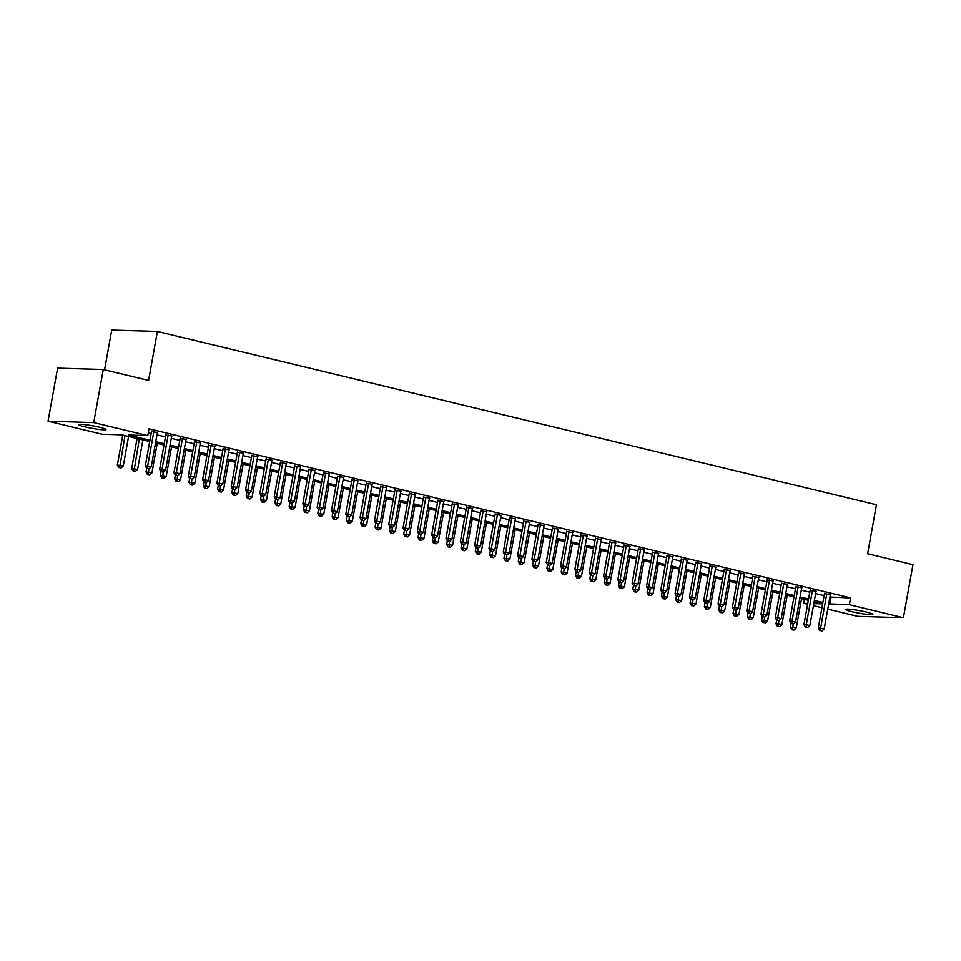 <?xml version="1.0" encoding="UTF-8"?>
<svg xmlns="http://www.w3.org/2000/svg" width="961" height="961" viewBox="0 0 961 961"><rect width="100%" height="100%" fill="white"/><g stroke="black" fill="none" stroke-linecap="round" stroke-linejoin="round"><path stroke-width="1.44" d="M99.752 427.285A13.886 1.297 10.2 0 1 105.962 429.507A13.886 1.297 10.2 0 1 98.707 429.363A13.886 1.297 10.2 0 1 84.832 426.828A13.886 1.297 10.2 0 1 78.622 424.594A13.886 1.297 10.2 0 1 85.877 424.75A13.886 1.297 10.2 0 1 99.752 427.285M866.618 612.097A13.886 1.297 10.2 0 1 872.828 614.331A13.886 1.297 10.2 0 1 865.573 614.175A13.886 1.297 10.2 0 1 851.698 611.64A13.886 1.297 10.2 0 1 845.488 609.406A13.886 1.297 10.2 0 1 852.743 609.562A13.886 1.297 10.2 0 1 866.618 612.097M149.7 441.579L121.675 434.816L102.094 434.228L48.05 421.194L93.722 422.588L147.778 435.609L128.197 435.021L149.94 440.258M93.722 422.588L103.271 369.529L57.6 368.135L48.05 421.194M104.569 369.841L111.728 330.067L157.4 331.461L876.444 504.753L867.639 553.74L912.95 564.66L903.4 617.719L857.729 616.337L827.757 609.106M821.931 607.712L813.438 605.658M807.612 604.253L803.672 603.304L807.757 603.436M804.393 599.352L803.672 603.304M829.932 597.033L850.581 597.898L149.003 428.81L147.778 435.609M850.581 597.898L849.356 604.697L903.4 617.719M103.271 369.529L148.595 380.448L157.4 331.461M822.64 603.76L814.147 601.706M808.321 600.301L799.828 598.259M794.002 596.853L785.509 594.811M779.683 593.405L771.19 591.351M765.364 589.958L756.872 587.904M751.046 586.498L742.553 584.456M736.727 583.051L728.246 581.009M722.42 579.603L713.927 577.549M708.101 576.156L699.608 574.101M693.782 572.696L685.289 570.654M679.463 569.248L670.97 567.206M665.144 565.801L656.651 563.747M650.825 562.353L642.332 560.299M636.506 558.894L628.013 556.851M622.187 555.446L613.695 553.404M607.869 551.998L599.376 549.944M593.55 548.539L585.057 546.497M579.231 545.091L570.738 543.049M564.912 541.644L556.431 539.601M550.605 538.196L542.112 536.142M536.286 534.736L527.793 532.694M521.967 531.289L513.474 529.247M507.648 527.841L499.155 525.799M493.329 524.394L484.837 522.34M479.01 520.934L470.518 518.892M464.692 517.486L456.199 515.444M450.373 514.039L441.88 511.997M436.054 510.591L427.561 508.537M421.735 507.132L413.242 505.09M407.416 503.684L398.923 501.642M393.109 500.237L384.616 498.194M378.79 496.789L370.297 494.735M364.471 493.329L355.978 491.287M350.152 489.882L341.66 487.84M335.833 486.434L327.341 484.392M321.515 482.987L313.022 480.932M307.196 479.527L298.703 477.485M292.877 476.079L284.384 474.037M278.558 472.632L270.065 470.578M264.239 469.184L255.746 467.13M249.92 465.725L241.427 463.682M235.601 462.277L227.108 460.235M221.294 458.829L212.801 456.775M206.975 455.382L198.483 453.328M192.656 451.922L184.164 449.88M178.338 448.475L169.845 446.433M164.019 445.027L155.526 442.973M813.799 603.616L822.616 603.88M828.706 603.844L849.356 604.697M155.766 441.664L164.259 443.706M170.073 445.111L178.566 447.153M184.392 448.559L192.885 450.613M198.711 452.018L207.204 454.06M213.03 455.466L221.523 457.508M227.349 458.914L235.841 460.956M241.667 462.361L250.16 464.415M255.986 465.821L264.479 467.863M270.305 469.268L278.798 471.31M284.624 472.716L293.117 474.758M298.943 476.163L307.436 478.218M313.262 479.623L321.755 481.665M327.581 483.071L336.074 485.113M341.888 486.518L350.381 488.572M356.207 489.966L364.7 492.02M370.526 493.425L379.018 495.468M384.844 496.873L393.337 498.915M399.163 500.321L407.656 502.375M413.482 503.768L421.975 505.822M427.801 507.228L436.294 509.27M442.12 510.675L450.613 512.718M456.439 514.123L464.932 516.177M470.758 517.571L479.251 519.625M485.077 521.03L493.57 523.072M499.396 524.478L507.888 526.52M513.703 527.925L522.195 529.979M528.021 531.373L536.514 533.427M542.34 534.833L550.833 536.875M556.659 538.28L565.152 540.322M570.978 541.728L579.471 543.782M585.297 545.175L593.79 547.229M599.616 548.635L608.109 550.677M613.935 552.082L622.428 554.125M628.254 555.53L636.747 557.584M642.573 558.978L651.065 561.032M656.892 562.437L665.384 564.479M671.21 565.885L679.703 567.927M685.517 569.332L694.01 571.387M699.836 572.792L708.329 574.834M714.155 576.24L722.648 578.282M728.474 579.687L736.967 581.729M742.793 583.135L751.286 585.189M757.112 586.594L765.605 588.637M771.431 590.042L779.924 592.084M785.75 593.49L794.242 595.532M800.069 596.937L808.561 598.991M814.387 600.397L822.88 602.439M831.001 597.298L829.775 604.097M148.294 432.762L151.165 433.459M156.979 434.852L165.472 436.907M171.298 438.312L179.791 440.354M185.617 441.76L194.11 443.802M199.936 445.207L208.429 447.261M214.255 448.655L222.748 450.709M228.574 452.114L237.067 454.157M242.893 455.562L251.386 457.604M257.212 459.01L265.704 461.064M271.531 462.469L280.023 464.511M285.849 465.917L294.342 467.959M300.168 469.364L308.661 471.407M314.487 472.812L322.98 474.866M328.794 476.272L337.287 478.314M343.113 479.719L351.606 481.761M357.432 483.167L365.925 485.209M371.751 486.614L380.244 488.668M386.07 490.074L394.563 492.116M400.389 493.522L408.881 495.564M414.708 496.969L423.2 499.011M429.026 500.417L437.519 502.471M443.345 503.876L451.838 505.918M457.664 507.324L466.157 509.366M471.983 510.771L480.476 512.814M486.302 514.219L494.795 516.273M500.609 517.679L509.102 519.721M514.928 521.126L523.421 523.168M529.247 524.574L537.74 526.616M543.566 528.021L552.058 530.076M557.885 531.481L566.377 533.523M572.203 534.929L580.696 536.971M586.522 538.376L595.015 540.43M600.841 541.824L609.334 543.878M615.16 545.283L623.653 547.326M629.479 548.731L637.972 550.773M643.798 552.179L652.291 554.233M658.117 555.626L666.61 557.68M672.424 559.086L680.917 561.128M686.743 562.533L695.235 564.575M701.062 565.981L709.554 568.035M715.38 569.429L723.873 571.483M729.699 572.888L738.192 574.93M744.018 576.336L752.511 578.378M758.337 579.783L766.83 581.837M772.656 583.231L781.149 585.285M786.975 586.69L795.468 588.733M801.294 590.138L809.787 592.18M815.613 593.586L824.106 595.64M157.676 432.522L151.502 431.525M171.995 435.97L165.821 434.973M186.314 439.417L180.139 438.432M200.633 442.877L194.458 441.88M214.952 446.324L208.777 445.327M229.271 449.772L223.096 448.775M243.589 453.232L237.415 452.235M257.896 456.679L251.734 455.682M272.215 460.127L266.053 459.13M286.534 463.574L280.372 462.577M300.853 467.034L294.691 466.037M315.172 470.482L309.01 469.485M329.491 473.929L323.316 472.932M343.81 477.377L337.635 476.38M358.129 480.836L351.954 479.839M372.448 484.284L366.273 483.287M386.766 487.732L380.592 486.734M401.085 491.179L394.911 490.182M415.404 494.639L409.23 493.642M429.711 498.086L423.549 497.089M444.03 501.534L437.868 500.537M458.349 504.981L452.187 503.984M472.668 508.441L466.505 507.444M486.987 511.889L480.824 510.892M501.306 515.336L495.131 514.339M515.625 518.784L509.45 517.787M529.943 522.243L523.769 521.246M544.262 525.691L538.088 524.694M558.581 529.139L552.407 528.142M572.9 532.586L566.726 531.589M587.219 536.046L581.045 535.049M601.526 539.493L595.364 538.496M615.845 542.941L609.682 541.944M630.164 546.389L624.001 545.392M644.483 549.848L638.32 548.851M658.802 553.296L652.639 552.299M673.12 556.743L666.946 555.746M687.439 560.191L681.265 559.206M701.758 563.651L695.584 562.653M716.077 567.098L709.903 566.101M730.396 570.546L724.222 569.549M744.715 573.993L738.541 573.008M759.034 577.453L752.859 576.456M773.341 580.9L767.178 579.903M787.66 584.348L781.497 583.351M801.979 587.796L795.816 586.811M816.297 591.255L810.135 590.258M830.616 594.703L824.454 593.706M824.538 593.237L818.267 628.062L820.598 628.134L826.784 593.778M820.574 630.584L822.003 630.933L820.574 630.584L820.598 628.134L824.178 628.999L830.352 594.643M822.003 630.933L824.178 628.999M818.267 628.062L819.637 630.548M790.963 623.569L790.302 627.209L796.213 628.146L801.522 598.667M793.221 624.025L792.609 629.731L791.672 629.707L794.038 630.08L792.609 629.731M791.672 629.707L790.302 627.209M796.213 628.146L794.038 630.08M810.219 589.79L803.949 624.614L806.279 624.686L812.465 590.33M806.255 627.137L807.684 627.473L806.255 627.137L806.279 624.686L809.859 625.551L816.045 591.195M807.684 627.473L809.859 625.551M803.949 624.614L805.318 627.101M795.9 586.33L789.63 621.166L791.96 621.226L798.147 586.871M791.936 623.677L793.366 624.025L791.936 623.677L791.96 621.226L795.54 622.091L801.726 587.736M793.366 624.025L795.54 622.091M789.63 621.166L791.011 623.653M776.644 620.109L775.983 623.761L781.894 624.698L787.203 595.219M778.903 620.566L778.29 626.284L777.365 626.248L779.719 626.632L778.29 626.284M777.365 626.248L775.983 623.761M781.894 624.698L779.719 626.632M762.325 616.662L761.665 620.313L767.575 621.25L772.884 591.76M764.584 617.118L763.971 622.836L763.046 622.8L765.4 623.172L763.971 622.836M763.046 622.8L761.665 620.313M767.575 621.25L765.4 623.172M781.581 582.883L775.311 617.707L777.641 617.779L783.828 583.423M777.617 620.229L779.047 620.578L777.617 620.229L777.641 617.779L781.221 618.644L787.407 584.288M779.047 620.578L781.221 618.644M775.311 617.707L776.692 620.205M767.262 579.435L760.992 614.259L763.322 614.331L769.509 579.976M763.298 616.782L764.74 617.13L763.298 616.782L763.322 614.331L766.902 615.196L773.088 580.84M764.74 617.13L766.902 615.196M760.992 614.259L762.373 616.746M748.006 613.214L747.346 616.866L753.256 617.791L758.565 588.312M750.265 613.671L749.652 619.377L748.727 619.352L751.082 619.725L749.652 619.377M748.727 619.352L747.346 616.866M753.256 617.791L751.082 619.725M733.687 609.767L733.027 613.406L738.937 614.343L744.246 584.865M735.946 610.223L735.333 615.929L734.408 615.905L736.775 616.277L735.333 615.929M734.408 615.905L733.027 613.406M738.937 614.343L736.775 616.277M752.943 575.987L746.673 610.812L749.003 610.884L755.19 576.528M748.979 613.334L750.421 613.671L748.979 613.334L749.003 610.884L752.583 611.749L758.77 577.381M750.421 613.671L752.583 611.749M746.673 610.812L748.054 613.298M719.369 606.307L718.708 609.959L724.618 610.896L729.928 581.417M721.627 606.763L721.014 612.481L720.089 612.445L722.456 612.818L721.014 612.481M720.089 612.445L718.708 609.959M724.618 610.896L722.456 612.818M738.625 572.528L732.354 607.364L734.684 607.424L740.871 573.068M734.66 609.875L736.102 610.223L734.66 609.875L734.684 607.424L738.264 608.289L744.451 573.933M736.102 610.223L738.264 608.289M732.354 607.364L733.736 609.851M705.05 602.859L704.389 606.511L710.299 607.436L715.609 577.957M707.308 603.316L706.707 609.034L705.77 608.998L708.137 609.37L706.707 609.034M705.77 608.998L704.389 606.511M710.299 607.436L708.137 609.37M724.306 569.08L718.035 603.904L720.366 603.976L726.552 569.621M720.354 606.427L721.783 606.775L720.354 606.427L720.366 603.976L723.945 604.841L730.132 570.486M721.783 606.775L723.945 604.841M718.035 603.904L719.417 606.403M690.731 599.412L690.082 603.064L695.992 603.988L701.29 574.51M692.989 599.868L692.388 605.574L691.452 605.55L693.818 605.923L692.388 605.574M691.452 605.55L690.082 603.064M695.992 603.988L693.818 605.923M709.987 565.633L703.728 600.457L706.059 600.529L712.233 566.173M706.035 602.979L707.464 603.316L706.035 602.979L706.059 600.529L709.638 601.394L715.813 567.038M707.464 603.316L709.638 601.394M703.728 600.457L705.098 602.943M676.412 595.964L675.763 599.604L681.673 600.541L686.971 571.062M678.67 596.421L678.07 602.127L677.133 602.103L679.499 602.475L678.07 602.127M677.133 602.103L675.763 599.604M681.673 600.541L679.499 602.475M695.668 562.185L689.409 597.009L691.74 597.081L697.914 562.726M691.716 599.532L693.145 599.868L691.716 599.532L691.74 597.081L695.32 597.934L701.494 563.578M693.145 599.868L695.32 597.934M689.409 597.009L690.779 599.496M662.093 592.505L661.444 596.156L667.354 597.093L672.652 567.603M664.363 592.961L663.751 598.679L662.814 598.643L665.18 599.015L663.751 598.679M662.814 598.643L661.444 596.156M667.354 597.093L665.18 599.015M681.349 558.725L675.09 593.562L677.421 593.622L683.595 559.266M677.397 596.072L678.826 596.421L677.397 596.072L677.421 593.622L681.001 594.487L687.175 560.131M678.826 596.421L681.001 594.487M675.09 593.562L676.46 596.048M647.774 589.057L647.125 592.709L653.036 593.634L658.333 564.155M650.044 589.513L649.432 595.219L648.495 595.195L650.861 595.568L649.432 595.219M648.495 595.195L647.125 592.709M653.036 593.634L650.861 595.568M667.03 555.278L660.772 590.102L663.102 590.174L669.276 555.818M663.078 592.625L664.507 592.973L663.078 592.625L663.102 590.174L666.682 591.039L672.856 556.683M664.507 592.973L666.682 591.039M660.772 590.102L662.141 592.601M633.467 585.609L632.806 589.249L638.717 590.186L644.014 560.707M635.726 586.066L635.113 591.772L634.176 591.748L636.542 592.12L635.113 591.772M634.176 591.748L632.806 589.249M638.717 590.186L636.542 592.12M652.723 551.83L646.453 586.654L648.783 586.727L654.97 552.371M648.759 589.177L650.189 589.513L648.759 589.177L648.783 586.727L652.363 587.591L658.537 553.236M650.189 589.513L652.363 587.591M646.453 586.654L647.822 589.141M619.148 582.162L618.488 585.802L624.398 586.739L629.707 557.26M621.407 582.618L620.794 588.324L619.857 588.3L622.223 588.673L620.794 588.324M619.857 588.3L618.488 585.802M624.398 586.739L622.223 588.673M638.404 548.383L632.134 583.207L634.464 583.279L640.651 548.923M634.44 585.717L635.87 586.066L634.44 585.717L634.464 583.279L638.044 584.132L644.23 549.776M635.87 586.066L638.044 584.132M632.134 583.207L633.503 585.693M604.829 578.702L604.169 582.354L610.079 583.291L615.388 553.8M607.088 579.159L606.475 584.877L605.55 584.841L607.905 585.213L606.475 584.877M605.55 584.841L604.169 582.354M610.079 583.291L607.905 585.213M624.085 544.923L617.815 579.747L620.145 579.819L626.332 545.464M620.121 582.27L621.551 582.618L620.121 582.27L620.145 579.819L623.725 580.684L629.911 546.328M621.551 582.618L623.725 580.684M617.815 579.747L619.196 582.246M590.51 575.255L589.85 578.906L595.76 579.831L601.069 550.353M592.769 575.711L592.156 581.417L591.231 581.393L593.586 581.765L592.156 581.417M591.231 581.393L589.85 578.906M595.76 579.831L593.586 581.765M609.767 541.475L603.496 576.3L605.826 576.372L612.013 542.016M605.802 578.822L607.232 579.171L605.802 578.822L605.826 576.372L609.406 577.237L615.593 542.881M607.232 579.171L609.406 577.237M603.496 576.3L604.877 578.798M576.192 571.807L575.531 575.447L581.441 576.384L586.751 546.905M578.45 572.263L577.837 577.969L576.912 577.945L579.267 578.318L577.837 577.969M576.912 577.945L575.531 575.447M581.441 576.384L579.267 578.318M595.448 538.028L589.177 572.852L591.508 572.924L597.694 538.568M591.483 575.375L592.925 575.711L591.483 575.375L591.508 572.924L595.087 573.789L601.274 539.433M592.925 575.711L595.087 573.789M589.177 572.852L590.559 575.339M561.873 568.359L561.212 571.999L567.122 572.936L572.432 543.458M564.131 568.816L563.518 574.522L562.593 574.498L564.96 574.87L563.518 574.522M562.593 574.498L561.212 571.999M567.122 572.936L564.96 574.87M581.129 534.58L574.858 569.405L577.189 569.477L583.375 535.121M577.165 571.915L578.606 572.263L577.165 571.915L577.189 569.477L580.768 570.329L586.955 535.974M578.606 572.263L580.768 570.329M574.858 569.405L576.24 571.891M547.554 564.9L546.893 568.552L552.803 569.489L558.113 539.998M549.812 565.356L549.199 571.074L548.275 571.038L550.641 571.411L549.199 571.074M548.275 571.038L546.893 568.552M552.803 569.489L550.641 571.411M566.81 531.121L560.539 565.945L562.87 566.017L569.056 531.661M562.846 568.468L564.287 568.816L562.846 568.468L562.87 566.017L566.449 566.882L572.636 532.526M564.287 568.816L566.449 566.882M560.539 565.945L561.921 568.444M533.235 561.452L532.574 565.104L538.484 566.029L543.794 536.55M535.493 561.909L534.893 567.615L533.956 567.591L536.322 567.963L534.893 567.615M533.956 567.591L532.574 565.104M538.484 566.029L536.322 567.963M552.491 527.673L546.22 562.497L548.551 562.569L554.737 528.214M548.539 565.02L549.968 565.368L548.539 565.02L548.551 562.569L552.131 563.434L558.317 529.079M549.968 565.368L552.131 563.434M546.22 562.497L547.602 564.996M518.916 558.005L518.267 561.644L524.177 562.581L529.475 533.103M521.174 558.461L520.574 564.167L519.637 564.143L522.003 564.515L520.574 564.167M519.637 564.143L518.267 561.644M524.177 562.581L522.003 564.515M538.172 524.225L531.913 559.05L534.244 559.122L540.418 524.766M534.22 561.572L535.649 561.909L534.22 561.572L534.244 559.122L537.824 559.987L543.998 525.631M535.649 561.909L537.824 559.987M531.913 559.05L533.283 561.536M504.597 554.557L503.948 558.197L509.859 559.134L515.156 529.655M506.855 555.014L506.255 560.719L505.318 560.695L507.684 561.068L506.255 560.719M505.318 560.695L503.948 558.197M509.859 559.134L507.684 561.068M523.853 520.778L517.595 555.602L519.925 555.674L526.099 521.318M519.901 558.113L521.33 558.461L519.901 558.113L519.925 555.674L523.505 556.527L529.679 522.171M521.33 558.461L523.505 556.527M517.595 555.602L518.964 558.089M490.278 551.097L489.63 554.749L495.54 555.686L500.837 526.196M492.549 551.554L491.936 557.272L490.999 557.236L493.365 557.608L491.936 557.272M490.999 557.236L489.63 554.749M495.54 555.686L493.365 557.608M509.534 517.318L503.276 552.143L505.606 552.215L511.781 517.859M505.582 554.665L507.012 555.014L505.582 554.665L505.606 552.215L509.186 553.08L515.36 518.724M507.012 555.014L509.186 553.08M503.276 552.143L504.645 554.641M475.959 547.65L475.311 551.302L481.221 552.227L486.518 522.748M478.23 548.106L477.617 553.812L476.68 553.788L479.046 554.161L477.617 553.812M476.68 553.788L475.311 551.302M481.221 552.227L479.046 554.161M495.215 513.871L488.957 548.695L491.287 548.767L497.462 514.411M491.263 551.218L492.693 551.566L491.263 551.218L491.287 548.767L494.867 549.632L501.041 515.276M492.693 551.566L494.867 549.632M488.957 548.695L490.326 551.194M461.652 544.202L460.992 547.842L466.902 548.779L472.199 519.3M463.911 544.659L463.298 550.365L462.361 550.341L464.728 550.713L463.298 550.365M462.361 550.341L460.992 547.842M466.902 548.779L464.728 550.713M480.908 510.423L474.638 545.247L476.968 545.319L483.155 510.964M476.944 547.77L478.374 548.106L476.944 547.77L476.968 545.319L480.548 546.184L486.722 511.829M478.374 548.106L480.548 546.184M474.638 545.247L476.007 547.734M447.333 540.755L446.673 544.394L452.583 545.331L457.892 515.853M449.592 541.211L448.979 546.917L448.042 546.893L450.409 547.265L448.979 546.917M448.042 546.893L446.673 544.394M452.583 545.331L450.409 547.265M466.59 506.976L460.319 541.8L462.649 541.872L468.836 507.516M462.625 544.31L464.055 544.659L462.625 544.31L462.649 541.872L466.229 542.725L472.416 508.369M464.055 544.659L466.229 542.725M460.319 541.8L461.688 544.286M433.015 537.295L432.354 540.947L438.264 541.884L443.574 512.393M435.273 537.752L434.66 543.47L433.735 543.433L436.09 543.806L434.66 543.47M433.735 543.433L432.354 540.947M438.264 541.884L436.09 543.806M452.271 503.516L446 538.34L448.331 538.412L454.517 504.057M448.306 540.863L449.736 541.211L448.306 540.863L448.331 538.412L451.91 539.277L458.097 504.921M449.736 541.211L451.91 539.277M446 538.34L447.382 540.839M418.696 533.848L418.035 537.499L423.945 538.424L429.255 508.946M420.954 534.304L420.341 540.01L419.416 539.986L421.771 540.358L420.341 540.01M419.416 539.986L418.035 537.499M423.945 538.424L421.771 540.358M437.952 500.068L431.681 534.893L434.012 534.965L440.198 500.609M433.988 537.415L435.417 537.764L433.988 537.415L434.012 534.965L437.591 535.83L443.778 501.474M435.417 537.764L437.591 535.83M431.681 534.893L433.063 537.391M404.377 530.4L403.716 534.04L409.626 534.977L414.936 505.498M406.635 530.856L406.022 536.562L405.098 536.538L407.452 536.911L406.022 536.562M405.098 536.538L403.716 534.04M409.626 534.977L407.452 536.911M423.633 496.621L417.362 531.445L419.693 531.517L425.879 497.161M419.669 533.968L421.11 534.304L419.669 533.968L419.693 531.517L423.272 532.382L429.459 498.026M421.11 534.304L423.272 532.382M417.362 531.445L418.744 533.932M390.058 526.952L389.397 530.592L395.307 531.529L400.617 502.05M392.316 527.397L391.704 533.115L390.779 533.091L393.145 533.463L391.704 533.115M390.779 533.091L389.397 530.592M395.307 531.529L393.145 533.463M409.314 493.161L403.043 527.997L405.374 528.069L411.56 493.714M405.35 530.508L406.791 530.856L405.35 530.508L405.374 528.069L408.954 528.922L415.14 494.567M406.791 530.856L408.954 528.922M403.043 527.997L404.425 530.484M375.739 523.493L375.078 527.145L380.988 528.082L386.298 498.591M377.997 523.949L377.385 529.667L376.46 529.631L378.826 530.004L377.385 529.667M376.46 529.631L375.078 527.145M380.988 528.082L378.826 530.004M394.995 489.714L388.724 524.538L391.055 524.61L397.241 490.254M391.031 527.06L392.472 527.409L391.031 527.06L391.055 524.61L394.635 525.475L400.821 491.119M392.472 527.409L394.635 525.475M388.724 524.538L390.106 527.036M361.42 520.045L360.759 523.697L366.67 524.622L371.979 495.143M363.678 520.502L363.078 526.208L362.141 526.184L364.507 526.556L363.078 526.208M362.141 526.184L360.759 523.697M366.67 524.622L364.507 526.556M380.676 486.266L374.418 521.09L376.736 521.162L382.922 486.807M376.724 523.613L378.154 523.961L376.724 523.613L376.736 521.162L380.316 522.027L386.502 487.671M378.154 523.961L380.316 522.027M374.418 521.09L375.787 523.589M347.101 516.598L346.453 520.237L352.363 521.174L357.66 491.696M349.36 517.054L348.759 522.76L347.822 522.736L350.188 523.108L348.759 522.76M347.822 522.736L346.453 520.237M352.363 521.174L350.188 523.108M366.357 482.818L360.099 517.643L362.429 517.715L368.604 483.359M362.405 520.165L363.835 520.502L362.405 520.165L362.429 517.715L366.009 518.58L372.183 484.224M363.835 520.502L366.009 518.58M360.099 517.643L361.468 520.129M332.782 513.15L332.134 516.79L338.044 517.727L343.341 488.248M335.041 513.594L334.44 519.312L333.503 519.288L335.87 519.661L334.44 519.312M333.503 519.288L332.134 516.79M338.044 517.727L335.87 519.661M352.038 479.359L345.78 514.195L348.11 514.267L354.285 479.911M348.086 516.706L349.516 517.054L348.086 516.706L348.11 514.267L351.69 515.12L357.864 480.764M349.516 517.054L351.69 515.12M345.78 514.195L347.149 516.682M318.463 509.69L317.815 513.342L323.725 514.279L329.022 484.788M320.734 510.147L320.121 515.865L319.184 515.829L321.551 516.201L320.121 515.865M319.184 515.829L317.815 513.342M323.725 514.279L321.551 516.201M337.719 475.911L331.461 510.735L333.791 510.808L339.966 476.452M333.767 513.258L335.197 513.606L333.767 513.258L333.791 510.808L337.371 511.672L343.545 477.317M335.197 513.606L337.371 511.672M331.461 510.735L332.83 513.234M304.144 506.243L303.496 509.895L309.406 510.82L314.703 481.341M306.415 506.699L305.802 512.405L304.865 512.381L307.232 512.754L305.802 512.405M304.865 512.381L303.496 509.895M309.406 510.82L307.232 512.754M323.401 472.464L317.142 507.288L319.472 507.36L325.647 473.004M319.448 509.81L320.878 510.159L319.448 509.81L319.472 507.36L323.052 508.225L329.227 473.869M320.878 510.159L323.052 508.225M317.142 507.288L318.511 509.786M289.838 502.795L289.177 506.435L295.087 507.372L300.385 477.893M292.096 503.252L291.483 508.958L290.546 508.934L292.913 509.306L291.483 508.958M290.546 508.934L289.177 506.435M295.087 507.372L292.913 509.306M309.094 469.016L302.823 503.84L305.154 503.912L311.34 469.557M305.13 506.363L306.559 506.699L305.13 506.363L305.154 503.912L308.733 504.777L314.908 470.422M306.559 506.699L308.733 504.777M302.823 503.84L304.193 506.327M275.519 499.348L274.858 502.987L280.768 503.924L286.078 474.446M277.777 499.792L277.164 505.51L276.227 505.474L278.594 505.858L277.164 505.51M276.227 505.474L274.858 502.987M280.768 503.924L278.594 505.858M294.775 465.556L288.504 500.393L290.835 500.465L297.021 466.109M290.811 502.903L292.24 503.252L290.811 502.903L290.835 500.465L294.414 501.318L300.601 466.962M292.24 503.252L294.414 501.318M288.504 500.393L289.874 502.879M261.2 495.888L260.539 499.54L266.449 500.477L271.759 470.986M263.458 496.344L262.846 502.062L261.921 502.026L264.275 502.399L262.846 502.062M261.921 502.026L260.539 499.54M266.449 500.477L264.275 502.399M280.456 462.109L274.185 496.933L276.516 497.005L282.702 462.649M276.492 499.456L277.921 499.804L276.492 499.456L276.516 497.005L280.095 497.87L286.282 463.514M277.921 499.804L280.095 497.87M274.185 496.933L275.567 499.432M246.881 492.44L246.22 496.092L252.13 497.017L257.44 467.539M249.139 492.897L248.527 498.603L247.602 498.579L249.956 498.951L248.527 498.603M247.602 498.579L246.22 496.092M252.13 497.017L249.956 498.951M266.137 458.661L259.866 493.486L262.197 493.558L268.383 459.202M262.173 496.008L263.602 496.356L262.173 496.008L262.197 493.558L265.777 494.422L271.963 460.067M263.602 496.356L265.777 494.422M259.866 493.486L261.248 495.972M232.562 488.993L231.901 492.633L237.811 493.57L243.121 464.091M234.82 489.449L234.208 495.155L233.283 495.131L235.637 495.504L234.208 495.155M233.283 495.131L231.901 492.633M237.811 493.57L235.637 495.504M251.818 455.214L245.548 490.038L247.878 490.11L254.064 455.754M247.854 492.561L249.295 492.897L247.854 492.561L247.878 490.11L251.458 490.975L257.644 456.619M249.295 492.897L251.458 490.975M245.548 490.038L246.929 492.525M218.243 485.545L217.582 489.185L223.493 490.122L228.802 460.643M220.501 485.99L219.889 491.708L218.964 491.672L221.33 492.056L219.889 491.708M218.964 491.672L217.582 489.185M223.493 490.122L221.33 492.056M237.499 451.754L231.229 486.59L233.559 486.65L239.745 452.295M233.535 489.101L234.977 489.449L233.535 489.101L233.559 486.65L237.139 487.515L243.325 453.16M234.977 489.449L237.139 487.515M231.229 486.59L232.61 489.077M203.924 482.086L203.264 485.737L209.174 486.674L214.483 457.184M206.183 482.542L205.57 488.26L204.645 488.224L207.011 488.596L205.57 488.26M204.645 488.224L203.264 485.737M209.174 486.674L207.011 488.596M223.18 448.306L216.91 483.131L219.24 483.203L225.427 448.847M219.216 485.653L220.658 486.002L219.216 485.653L219.24 483.203L222.82 484.068L229.006 449.712M220.658 486.002L222.82 484.068M216.91 483.131L218.291 485.629M189.605 478.638L188.945 482.29L194.855 483.215L200.164 453.736M191.864 479.095L191.263 484.8L190.326 484.776L192.693 485.149L191.263 484.8M190.326 484.776L188.945 482.29M194.855 483.215L192.693 485.149M208.861 444.859L202.603 479.683L204.921 479.755L211.108 445.399M204.909 482.206L206.339 482.554L204.909 482.206L204.921 479.755L208.501 480.62L214.687 446.264M206.339 482.554L208.501 480.62M202.603 479.683L203.972 482.17M175.286 475.19L174.638 478.83L180.548 479.767L185.845 450.289M177.545 475.647L176.944 481.353L176.007 481.329L178.374 481.701L176.944 481.353M176.007 481.329L174.638 478.83M180.548 479.767L178.374 481.701M194.542 441.411L188.284 476.236L190.614 476.308L196.789 441.952M190.59 478.758L192.02 479.095L190.59 478.758L190.614 476.308L194.194 477.173L200.369 442.817M192.02 479.095L194.194 477.173M188.284 476.236L189.653 478.722M160.968 471.743L160.319 475.383L166.229 476.32L171.526 446.841M163.238 472.187L162.625 477.905L161.688 477.869L164.055 478.254L162.625 477.905M161.688 477.869L160.319 475.383M166.229 476.32L164.055 478.254M180.224 437.952L173.965 472.788L176.295 472.848L182.47 438.492M176.271 475.299L177.701 475.647L176.271 475.299L176.295 472.848L179.875 473.713L186.05 439.357M177.701 475.647L179.875 473.713M173.965 472.788L175.334 475.275M146.649 468.283L146 471.935L151.91 472.872L157.208 443.381M148.919 468.74L148.306 474.458L147.369 474.422L149.736 474.794L148.306 474.458M147.369 474.422L146 471.935M151.91 472.872L149.736 474.794M165.905 434.504L159.646 469.328L161.977 469.4L168.151 435.045M161.953 471.851L163.382 472.199L161.953 471.851L161.977 469.4L165.556 470.265L171.731 435.91M163.382 472.199L165.556 470.265M159.646 469.328L161.016 471.827M137.063 438.528L131.681 468.487L137.591 469.412L142.889 439.934M139.309 439.069L133.987 470.998L133.05 470.974L135.417 471.346L133.987 470.998M133.05 470.974L131.681 468.487M137.591 469.412L135.417 471.346M151.586 431.057L145.327 465.881L147.658 465.953L153.832 431.597M147.634 468.403L149.063 468.752L147.634 468.403L147.658 465.953L151.237 466.818L157.412 432.462M149.063 468.752L151.237 466.818M145.327 465.881L146.697 468.367M122.756 435.081L117.362 465.028L123.272 465.965L128.57 436.486M124.99 435.621L119.669 467.551L118.732 467.526L121.098 467.899L119.669 467.551M118.732 467.526L117.362 465.028M123.272 465.965L121.098 467.899"/></g></svg>
